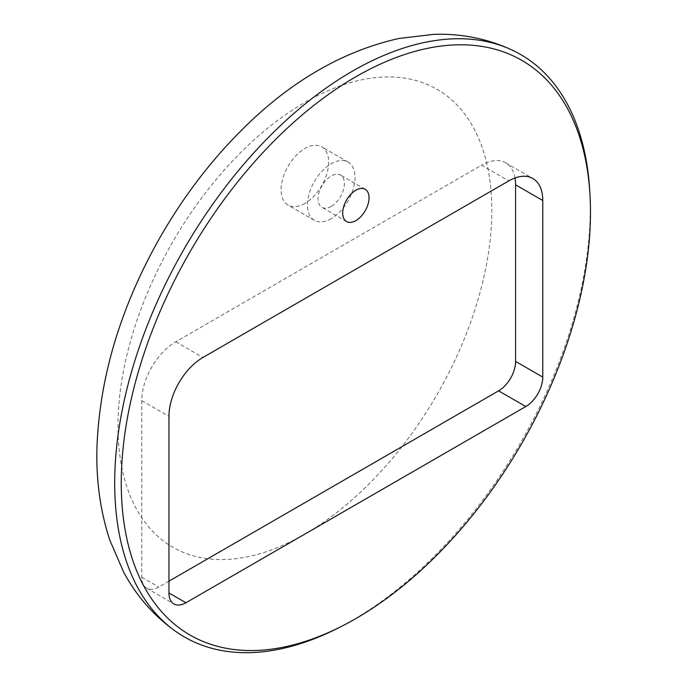 <?xml version="1.0" encoding="UTF-8"?>
<svg xmlns="http://www.w3.org/2000/svg" width="687" height="687" viewBox="0 0 687 687"><rect width="100%" height="100%" fill="white"/><g stroke="black" fill="none" stroke-linecap="round" stroke-linejoin="round"><path stroke-width="0.52" stroke-dasharray="3.44 2.58" d="M304.891 203.455A33.646 19.425 -60 0 1 288.068 205.121A33.646 19.425 -60 0 1 288.068 166.271A33.646 19.425 -60 0 1 321.714 146.846A33.646 19.425 -60 0 1 326.866 173.802A33.646 19.425 -60 0 1 304.891 203.455M589.789 191.536A336.278 194.146 -60 0 1 352.474 620.284A336.278 194.146 -60 0 1 337.618 628.322M168.95 581.168L158.749 587.05A24.028 13.877 120 0 1 146.735 588.244A24.028 13.877 120 0 1 141.762 577.243L141.762 400.65A48.064 27.746 120 0 1 175.743 341.783L481.613 165.189L508.801 180.887M515.018 177.959A48.064 27.746 120 0 0 505.641 162.81A48.064 27.746 120 0 0 481.613 165.189M331.228 218.655A33.646 19.425 -60 0 1 314.406 220.329A33.646 19.425 -60 0 1 314.406 181.48A33.646 19.425 -60 0 1 348.051 162.055A33.646 19.425 -60 0 1 353.204 189.011A33.646 19.425 -60 0 1 331.228 218.655M331.228 206.392A18.626 10.752 -60 0 1 321.911 207.319A18.626 10.752 -60 0 1 321.911 185.816A18.626 10.752 -60 0 1 340.537 175.056A18.626 10.752 -60 0 1 343.397 189.981A18.626 10.752 -60 0 1 331.228 206.392M304.891 534.074A264.34 152.617 -60 0 1 143.016 303.783A264.34 152.617 -60 0 1 466.765 116.859A264.34 152.617 -60 0 1 304.891 534.074M175.743 341.783L202.931 357.48M141.762 400.65L168.95 416.348M141.762 577.243L158.749 587.05M146.735 588.244L173.923 603.942M505.641 162.81L532.829 178.508M348.051 162.055L321.714 146.846M314.406 220.329L288.068 205.121M365.175 189.286L340.537 175.056M346.557 221.54L321.911 207.319"/><path stroke-width="1.03" d="M355.866 618.575A331.787 191.561 120 0 0 590.021 195.555A331.787 191.561 120 0 0 350.971 79.649A331.787 191.561 120 0 0 121.307 477.448A331.787 191.561 120 0 0 341.207 626.51A331.787 191.561 120 0 0 355.866 618.575M355.866 220.621A18.626 10.752 -60 0 1 346.557 221.54A18.626 10.752 -60 0 1 346.557 200.037A18.626 10.752 -60 0 1 365.175 189.286A18.626 10.752 -60 0 1 368.034 204.211A18.626 10.752 -60 0 1 355.866 220.621M202.931 357.48L508.801 180.887A48.064 27.746 120 0 1 532.829 178.508A48.064 27.746 120 0 1 542.782 200.51L542.782 377.103A24.028 13.877 120 0 1 525.795 406.532L185.937 602.748A24.028 13.877 120 0 1 173.923 603.942A24.028 13.877 120 0 1 168.95 592.933L168.95 416.348A48.064 27.746 120 0 1 202.931 357.48M341.207 626.51L337.618 628.322A336.278 194.146 -60 0 1 176.602 632.04A336.278 194.146 -60 0 1 184.339 248.634A336.278 194.146 -60 0 1 512.502 50.237A336.278 194.146 -60 0 1 589.789 191.536L590.021 195.555M515.018 177.959A48.064 27.746 120 0 1 515.593 184.812L515.593 361.405A24.028 13.877 120 0 1 498.607 390.843L168.95 581.168M168.95 592.941L185.937 602.748M498.607 390.843L525.795 406.532M515.593 361.405L542.782 377.103M515.593 184.812L542.782 200.51M176.602 632.04C154.335 616.385 136.679 596.402 123.643 572.108L109.86 540.257C100.233 511.102 95.94 479.844 96.979 446.481C99.787 376.828 120.534 307.621 159.229 238.87C182.665 197.641 210.437 161.084 242.545 129.208C290.592 81.349 342.761 51.096 399.035 38.446L433.798 34.35C461.475 33.44 487.71 38.738 512.502 50.237"/></g></svg>
